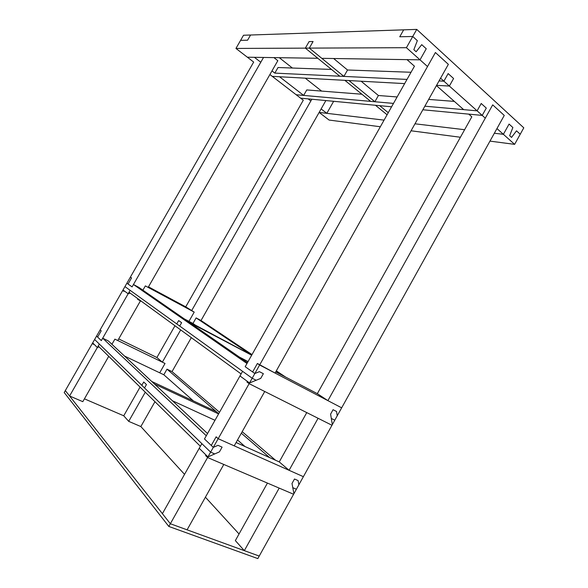 <?xml version="1.0" encoding="UTF-8"?>
<svg xmlns="http://www.w3.org/2000/svg" width="588" height="588" viewBox="0 0 588 588"><rect width="100%" height="100%" fill="white"/><g stroke="black" fill="none" stroke-linecap="round" stroke-linejoin="round"><path stroke-width="0.88" d="M421.728 44.651L416.142 51.751L413.849 49.693L417.34 40.66L413.849 49.693L416.142 51.751L421.728 44.651L426.249 48.76L421.728 44.651M416.745 29.4L412.747 36.485L399.752 36.772L403.669 29.841L416.745 29.4L523.79 127.824L520.24 134.226L516.499 130.83L511.545 137.401L509.656 135.696L512.876 127.53L509.076 124.075L503.387 134.314L509.076 124.075L512.876 127.53L509.656 135.696L511.545 137.401L516.499 130.83L520.24 134.226L514.625 144.354L489.966 141.12M496.948 128.566L503.387 134.314L494.354 133.241L503.387 134.314L514.625 144.354M496.956 128.566L504.261 115.432L492.7 104.862L327.906 400.641L341.665 407.829L337.24 415.782L336.542 411.49L333.065 409.696L330.603 414.128L332.33 424.61L331.97 425.264L318.079 418.281L289.09 470.304L303.379 476.677L298.873 484.777L298.101 480.602L294.492 479.007L292.001 483.483L293.926 493.685L293.603 494.258L279.182 488.099L244.329 550.647L235.347 540.6L267.437 483.079M422.853 109.772L482.226 115.41L485.298 118.151L492.7 104.862L504.254 115.424L341.665 407.829L259.631 365.001L254.839 373.52L245.181 366.706L246.982 363.502L133.454 284.504L132.094 286.893L126.89 283.218L128.044 284.033L131.55 277.904L128.044 284.033L132.094 286.885L263.534 57.455L260.793 62.255L254.398 57.315L247.357 57.205L253.678 62.071L130.382 277.11L131.55 277.904L130.382 277.11L124.95 286.599L176.76 323.922L178.656 320.592L181.618 322.694L178.656 320.592L176.76 323.922L252.186 378.246L256.155 380.26L249.525 382.964L260.727 378.393L263.365 373.703L259.426 371.667L254.839 373.52L259.426 371.667L263.365 373.703L260.727 378.393L256.155 380.26L252.186 378.246L242.579 371.322L241.109 373.931L129.007 292.265L130.117 290.325L242.579 371.322L204.477 438.971L213.297 447.38L204.477 438.971L206.292 435.737L102.694 338.203L101.32 340.606L97.63 337.086L101.195 330.86L97.63 337.086L96.579 336.079L100.129 329.875L101.195 330.86L100.129 329.875L122.716 290.479L123.862 291.325L124.149 290.825L123.862 291.325L122.716 290.479L123.002 289.987L128.147 293.765L101.32 340.599L96.579 336.086L94.624 339.489L141.826 385.331L143.729 381.98L146.434 384.567L144.516 387.94L141.826 385.331L143.729 381.98L146.434 384.567L144.516 387.94L210.614 452.143L201.846 443.631L200.368 446.263L98.211 346.016L99.335 344.061L201.846 443.631L162.398 513.669L170.344 523.739L168.822 526.451L257.823 558.6L259.234 556.064L244.329 550.647M440.574 78.204L448.357 64.349L435.407 52.516L259.631 365.001L257.397 363.487L252.627 371.961L254.839 373.52L249.136 383.663L331.97 425.264L303.379 476.677L218.177 438.699L213.297 447.38L218.008 445.337L213.297 447.38L210.614 452.143L214.745 453.929L207.931 456.913L199.222 448.291L207.931 456.913L210.614 452.143L214.745 453.929L219.442 451.871L222.102 447.137L218.008 445.337L222.102 447.137L219.442 451.871L207.931 456.913L207.586 457.53L293.603 494.258L259.234 556.064L170.344 523.739L65.319 390.601L64.21 392.534L168.822 526.451M427.52 66.54L435.407 52.516L448.35 64.342L275.081 373.071L257.397 363.487L252.627 371.961L245.181 366.706L414.452 66.194L407.021 59.638L420.016 59.836L427.52 66.54M424.859 106.193L477.111 110.838L482.226 115.41L468.761 114.123L471.811 116.821L317.329 393.666L327.906 400.641M482.219 115.402L486.298 108.089L481.212 103.488L486.298 108.089L482.226 115.41M436.561 85.348L449.357 86.046L477.103 110.838L481.205 103.488L477.111 110.838M477.103 110.838L463.682 109.64L436.428 85.591M440.581 78.204L443.896 81.166L448.144 73.581L453.583 78.505L449.357 86.046M443.896 81.166L439.038 80.938L443.903 81.173L449.364 86.054L453.591 78.505L448.152 73.588L443.903 81.173M420.016 59.836L426.249 48.76L420.016 59.836L321.812 58.337L309.31 48.113L313.073 41.52L309.31 48.113L406.418 47.694L420.016 59.836M333.646 58.521L347.537 70.001L343.899 76.411L309.31 48.113L235.95 48.437L240.595 40.359L247.592 40.197L250.569 35.015L247.592 40.197L240.588 40.359L243.528 35.251L403.669 29.841L399.752 36.772L412.747 36.485L417.34 40.66L412.747 36.485L406.418 47.694M124.487 356.041L163.824 374.769L193.401 400.92M141.708 301.519L137.636 299.388L137.974 298.8L137.636 299.388L140.458 300.865L117.769 340.533L114.895 339.136L111.926 344.318L114.895 339.136L165.03 363.465L159.723 372.814L165.03 363.465L162.354 362.164L180.685 329.919M278.036 67.517L274.824 73.11L271.972 70.905L277.823 60.682L273.92 57.609L277.823 60.682L148.154 287.4L145.354 285.9L142.899 290.185L145.354 285.9L194.209 312.118L188.961 321.357L194.209 312.118L185.727 306.848L148.477 286.834M130.139 293.096L128.147 293.765L123.002 289.987L124.943 286.599L130.117 290.325L128.147 293.765L130.139 293.096M133.454 284.504L138.856 287.385L247.452 362.671M108.729 356.335L82.805 401.67L69.582 395.996L65.319 390.594L92.419 343.333L93.455 344.362L93.712 343.921L93.455 344.362L92.419 343.333L92.669 342.892L97.351 347.523L69.582 395.996M102.694 338.203L108.236 340.871L207.535 433.54M306.767 412.6L279.249 461.911L289.09 470.304M393.49 103.407L296.176 94.749L272.259 76.352L279.535 76.756L303.658 95.41L296.168 94.742L300.622 98.167L391.579 106.803M303.658 95.41L306.767 89.935L361.899 94.227M361.12 81.225L378.4 95.506L397.12 96.961M428.667 99.409L454.348 101.401M378.4 95.506L374.879 101.746L370.668 101.371L344.862 80.335L348.971 80.556L374.879 101.746M165.125 372.476L166.999 369.176L172.041 371.601L219.515 412.261M184.353 318.924L192.967 323.466L196.12 317.902L201.03 320.519L252.002 354.601M384.074 120.128L319.152 112.418L326.825 113.33L321.121 108.92L325.87 100.563L201.023 320.519M154.953 401.7L140.841 426.557L128.706 421.353L123.737 415.797L84.422 398.84M191.306 337.652L172.034 371.601M185.727 306.848L303.29 100.217L300.615 98.159L308.141 98.88L310.846 100.967L311.831 99.232L191.6 310.721M145.28 392.203L128.706 421.353M140.069 387.095L123.737 415.797M174.974 325.752L156.9 357.511L162.354 362.164M179.715 326.046L181.618 322.694L179.715 326.046M140.841 426.557L184.544 474.362M205.41 497.191L239.037 533.977M236.089 442.529L279.249 461.911M207.586 457.53L205.594 455.553L205.94 454.943L205.594 455.553L207.586 457.53L170.344 523.739L187.094 529.832L223.793 464.446L207.586 457.53M216.134 436.825L211.276 445.454L216.134 436.825L218.177 438.699L216.134 436.825M249.136 383.663L246.953 382.053L247.342 381.362L249.525 382.964L239.97 375.945L247.342 381.362L246.953 382.053L249.136 383.663L218.177 438.699L234.222 445.858L264.732 391.498L249.136 383.663M275.735 371.903L317.329 393.666M333.646 101.305L326.825 113.33M411.063 130.786L460.411 137.254M414.981 123.803L464.623 129.705M319.152 112.418L329.074 120.048L380.333 126.758M274.824 73.11L407.006 79.417M279.3 57.69L292.398 68.032M305.238 78.167L321.621 91.096M343.899 76.411L339.805 76.212L305.356 48.128L309.097 41.586L313.073 41.52L309.097 41.586L305.356 48.128L317.807 58.278L247.357 57.205L235.95 48.437M292.795 487.673L293.926 493.685L296.403 489.231L292.795 487.673L292.001 483.483L294.492 479.007L298.101 480.602L298.873 484.777L296.403 489.231L292.795 487.673M92.669 342.9L94.624 339.489L99.335 344.061L97.351 347.53L92.669 342.9M99.107 346.898L97.351 347.53M165.125 372.483L163.824 374.769M166.999 369.176L218.699 413.717L216.2 411.563L151.755 381.487L154.512 384.06L218.596 413.901M241.323 433.209L269.627 457.589M242.183 431.673L275.544 460.25M237.537 439.949L244.961 446.512M251.649 355.218L189.49 322.489L186.484 320.401L251.686 355.152L196.12 317.902M239.345 357.048L248.07 361.583M331.309 418.435L332.33 424.61L334.785 420.2L331.309 418.435L334.785 420.2L337.24 415.782L336.542 411.49L333.065 409.696L330.603 414.128L331.309 418.435M172.394 400.744L214.987 420.31M275.993 371.44L280.064 374.166M276.316 370.859L285.606 377.07M192.967 323.466L195.128 324.958M118.695 338.916L156.9 357.511M388.256 112.698L379.679 105.671L375.453 105.274L387.095 114.763M269.892 74.536L272.266 76.359L404.647 83.606M436.561 85.356L449.364 86.054M278.021 67.517L331.478 69.428M347.537 70.001L411.034 72.265"/></g></svg>
